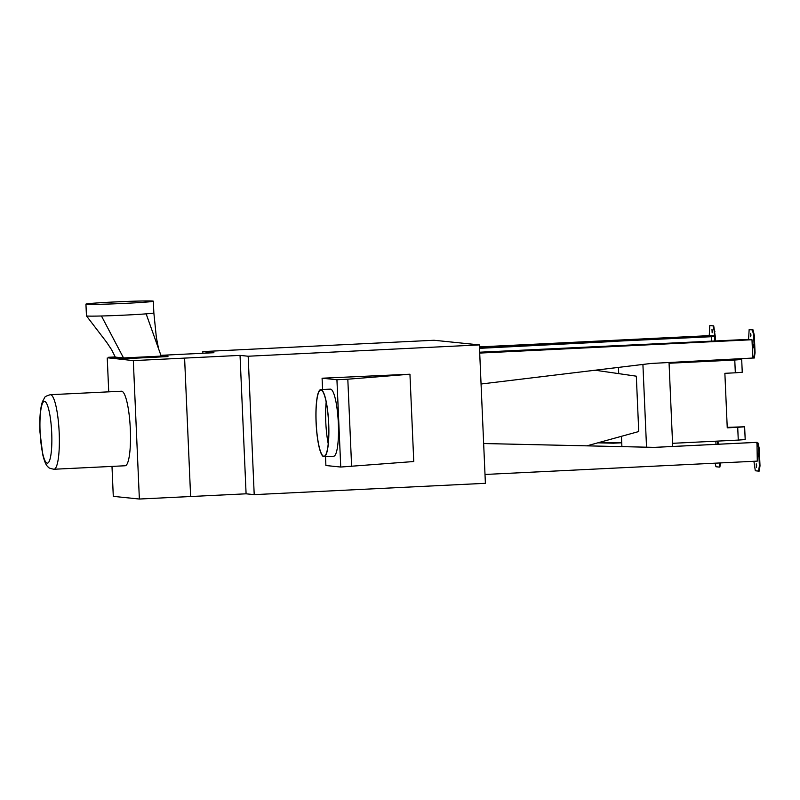 <?xml version="1.0" encoding="UTF-8"?>
<svg xmlns="http://www.w3.org/2000/svg" width="800" height="800" viewBox="0 0 800 800"><rect width="100%" height="100%" fill="white"/><g stroke="black" fill="none" stroke-linecap="round" stroke-linejoin="round"><path stroke-width="1.2" d="M316.16 422.52A33.16 6.2 -92.8 0 0 324.02 456.28A33.16 6.2 -92.8 0 0 328.59 422.85A33.16 6.2 -92.8 0 0 320.77 390.04A33.16 6.2 -92.8 0 0 316.16 422.52M326.18 402.07A33.16 6.2 -92.8 0 0 325.78 422.05A33.16 6.2 -92.8 0 0 328.23 443.77M316.08 422.51A33.58 6.28 87.2 0 1 320.75 389.61A33.58 6.28 87.2 0 1 328.67 422.85A33.58 6.28 87.2 0 1 324.04 456.7A33.58 6.28 87.2 0 1 316.08 422.51M320.75 389.61L330.37 389.14A33.58 6.28 87.2 0 1 338.29 422.38A33.58 6.28 87.2 0 1 333.66 456.23L324.04 456.7M322.58 389.52L322.09 378.21L336.93 379.73L340.74 467.04L325.9 465.52L325.51 456.63M340.74 467.04L413.76 461.53L409.95 374.22L322.09 378.21M409.95 374.22L347.81 379.2L351.62 466.51M336.93 379.73L347.81 379.2M669.04 362.58L672.7 446.46M738.27 440.09L745.19 439.56L744.63 426.78L737.71 427.32L738.27 440.09L672.57 443.31M669.07 363.25L734.77 360.03L735.33 372.8L742.25 372.27L741.69 359.49L734.77 360.03M719.91 360.09L741.69 359.49M737.71 427.32L727.25 427.83L724.87 373.32L735.33 372.8M727.23 427.35L744.63 426.78M618.44 367.4L618.72 373.63M621.45 436.31L621.9 446.63M646.53 447.18L642.91 364.44M586.93 445.84L638.74 431.54L636.32 376.18L595.13 370.22M715.85 441.19L715.98 444.34M613.71 443.18L621.74 442.79L597.85 442.83M597.81 442.84L613.83 443.2M714.95 331.29L714.32 331.32L713.09 325.9L709.8 325.56L713.72 325.87L715.15 335.87L711.11 335.55L479.44 346.9M483.66 443.52L654.58 447.37L483.66 443.53M485.01 474.46L757.29 461.12L756.98 442.33L654.46 447.36M757.1 442.35L654.58 447.37M479.67 352.21L748.58 339.37M481.06 384.01L650.92 363.47L753.41 358.01M751.99 339.74L752.78 357.95L753.67 358.04L754.44 352.82L753.67 335.35L752.44 329.93L749.15 329.59L748.58 339.39L751.99 339.74L479.71 353.08M190.62 496.52L184.6 358.11L190.62 496.52L139.37 499.03L113.29 496.36L111.99 466.4M757.82 453.22L757.98 456.63L757.82 453.22M758.19 454.61L758.22 455.21M756.25 463.87L756.41 467.28L756.25 463.87M756.62 465.27L756.65 465.86M753.9 461.28L755.31 470.77L758.6 471.11L759.37 465.89L758.61 448.43L757.37 443L756.49 442.91M758 442.97L759.24 448.4L760 465.86L759.23 471.08L758.6 471.11M759.24 448.4L758.61 448.43M760 465.86L759.37 465.89M719.86 462.95L719.25 467.08L715.96 466.74L715.15 463.18M717.15 441.13L717.86 444.25M720.49 462.92L719.88 467.05L719.25 467.08M718.48 444.22L717.77 441.1M753.22 347.81L753.06 344.41L753.22 347.81M753.44 345.8L753.47 346.39M750.7 336.75L750.54 333.34L750.7 336.75M750.92 334.73L750.95 335.32M754.44 352.82L755.06 352.78L754.29 358.01L753.67 358.04M755.06 352.78L754.3 335.32L753.07 329.9L749.15 329.59M753.07 329.9L752.44 329.93M754.3 335.32L753.67 335.35M712.15 332.8L711.99 329.39L712.15 332.8M712.38 330.78L712.41 331.37M714.52 335.9L714.32 331.32M709.8 325.56L709.24 335.64M711.48 341.19L711.29 336.72M714.75 341.03L714.55 336.56M713.72 325.87L713.09 325.9M715.18 336.53L715.38 341M479.47 347.71L715.3 336.52L715.27 335.88L612.76 340.91M479.5 348.35L612.78 341.54M240.04 355.39L246.09 493.81L254.21 494.64L248.17 356.23L240.04 355.39L133.32 360.62L139.37 499.03M190.64 496.52L246.09 493.81M161.54 355.29L213.93 352.72L202.84 351.58L202.91 353.26M254.21 494.64L485.39 483.31L479.35 344.9L434.02 340.26L202.84 351.58M479.35 344.9L248.17 356.23M167.92 355.94L167.95 356.58L118.99 358.98L108.6 357.91L108.57 357.27L118.96 358.34L167.92 355.94L160.87 355.22M118.99 358.98L118.96 358.34M115.23 356.95L108.57 357.27M158.53 348.63L161.19 356.1L123.53 357.95L115.31 357.11L111.65 349.81L106.68 342.31L86.46 315.88A33.73 0.94 -2.5 0 0 87.06 316.01A33.73 0.94 -2.5 0 0 101.45 315.99A33.73 0.94 -2.5 0 0 141.43 314.19A33.73 0.94 -2.5 0 0 146.14 313.85A33.73 0.94 -2.5 0 0 153.85 312.91L156.34 337.25L158.53 348.63L146.14 313.85M50.35 394.7L121.48 391.22A37.32 6.98 87.2 0 1 121.68 391.23A37.32 6.98 87.2 0 1 130.3 428.68A37.32 6.98 87.2 0 1 125.13 465.76L54 469.25A37.32 6.98 -92.8 0 0 59.19 432.69A37.32 6.98 -92.8 0 0 50.55 394.71A37.32 6.98 -92.8 0 0 50.35 394.7C46.53 395.81 44.63 396.8 44.62 397.68L42.46 401.62C40.22 408.29 39.4 418.54 40 432.37L42.74 454.62C44.38 461.41 46.14 465.48 48.01 466.84C48.1 467.72 50.1 468.52 54 469.25M108.6 357.88L133.32 360.62M108.73 391.84L107.25 357.95M161.19 356.1L123.53 357.95L101.45 315.99M123.53 357.95L115.31 357.11M85.94 304.15A33.73 0.94 -2.5 0 0 86.54 304.3A33.73 0.94 -2.5 0 0 122.85 303.47A33.73 0.94 -2.5 0 0 153.34 301.2A33.73 0.94 -2.5 0 0 119.6 301.73A33.73 0.94 -2.5 0 0 85.94 304.15L86.45 315.86A33.73 0.94 -2.5 0 0 86.46 315.88M86.69 304.29A33.58 0.94 177.5 0 1 86.09 304.14A33.58 0.94 177.5 0 1 119.6 301.74A33.58 0.94 177.5 0 1 153.19 301.21A33.58 0.94 177.5 0 1 122.84 303.47A33.58 0.94 177.5 0 1 86.69 304.29M51.71 432.88A30.92 5.78 87.2 0 1 44.16 458.73A30.92 5.78 87.2 0 1 41.82 405.24A30.92 5.78 87.2 0 1 51.71 432.88M153.85 312.91L153.34 301.2"/></g></svg>

